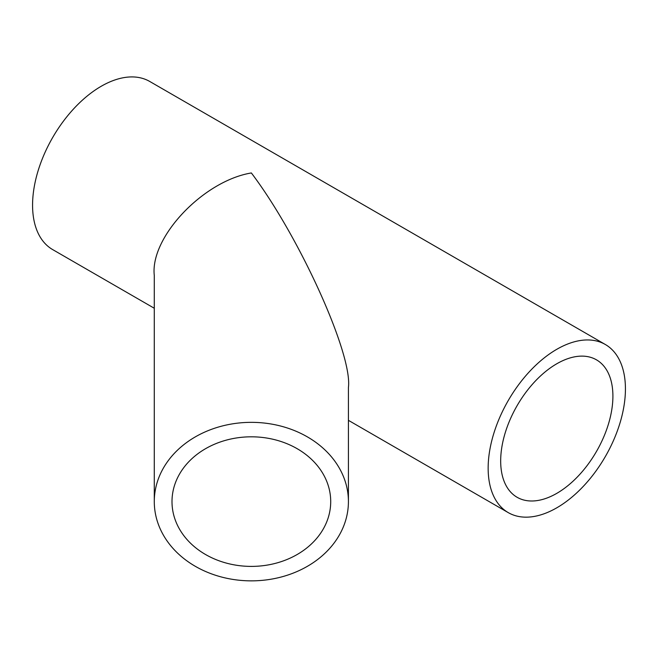 <?xml version="1.0" encoding="UTF-8"?>
<svg xmlns="http://www.w3.org/2000/svg" width="658" height="658" viewBox="0 0 658 658"><rect width="100%" height="100%" fill="white"/><g stroke="black" fill="none" stroke-linecap="round" stroke-linejoin="round"><path stroke-width="0.99" d="M172.001 501.602A79.355 64.788 180 0 0 251.356 566.398A79.355 64.788 180 0 0 330.711 501.602A79.355 64.788 180 0 0 251.356 436.813A79.355 64.788 180 0 0 172.001 501.602M154.285 501.602L154.285 275.431C149.942 237.25 203.33 180.901 251.356 172.955C299.382 236.354 352.762 354.349 348.419 387.513L348.419 501.602A97.071 79.256 180 0 0 251.356 422.346A97.071 79.256 180 0 0 154.285 501.602A97.071 79.256 180 0 0 251.356 580.858A97.071 79.256 180 0 0 348.419 501.602M556.791 493.352A79.355 45.813 120 0 0 608.634 423.423A79.355 45.813 120 0 0 596.469 359.836A79.355 45.813 120 0 0 556.791 363.767A79.355 45.813 120 0 0 504.949 433.696A79.355 45.813 120 0 0 517.114 497.284A79.355 45.813 120 0 0 556.791 493.352M556.791 349.299A97.071 56.045 120 0 0 493.377 434.839A97.071 56.045 120 0 0 508.256 512.623A97.071 56.045 120 0 0 556.791 507.811A97.071 56.045 120 0 0 620.206 422.28A97.071 56.045 120 0 0 605.327 344.496A97.071 56.045 120 0 0 556.791 349.299M605.327 344.496L149.744 81.469A97.071 56.045 120 0 0 101.209 86.272A97.071 56.045 120 0 0 37.794 171.812A97.071 56.045 120 0 0 52.673 249.596L154.285 308.257M508.256 512.623L348.419 420.339"/></g></svg>
